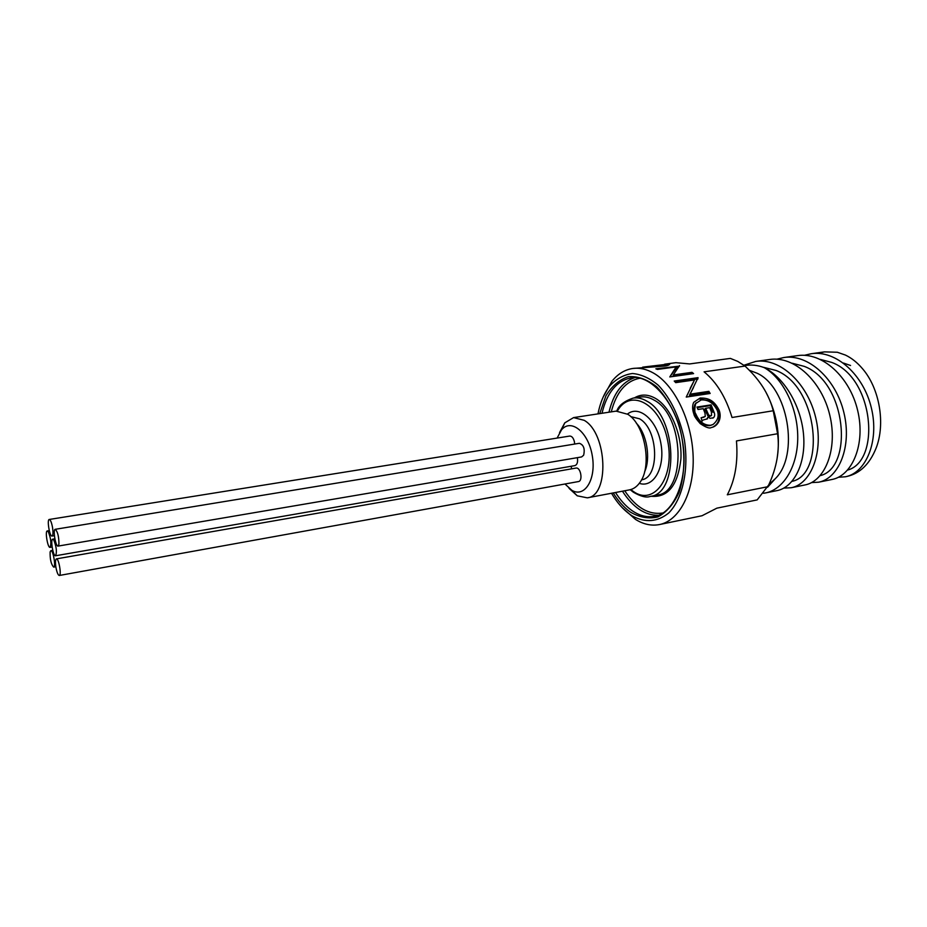 <?xml version="1.0" encoding="UTF-8"?>
<svg xmlns="http://www.w3.org/2000/svg" width="927" height="927" viewBox="0 0 927 927"><rect width="100%" height="100%" fill="white"/><g stroke="black" fill="none" stroke-linecap="round" stroke-linejoin="round"><path stroke-width="1.39" d="M847.637 470.07C881.148 461.043 873.929 377.671 831.693 362.411L820.395 359.421M820.175 475.655C853.802 467.718 846.71 382.133 804.242 366.374L792.226 363.233M768.877 484.566L775.169 478.807C799.781 455.261 788.066 387.08 757.023 373.199L749.34 370.29M791.982 481.38C825.69 474.624 818.726 386.721 776.026 370.452L762.898 367.15M817.881 353.396L824.462 351.878L837.313 352.248L845.389 355.053C851.565 358.007 857.243 362.515 862.4 368.587C879.63 388.332 885.714 424.033 876.003 448.367C869.572 464.184 859.85 473.546 846.838 476.478L845.343 476.779C865.899 473.013 879.456 441.368 871.403 408.089C863.64 374.867 836.027 349.873 811.16 353.732L804.393 355.319M58.934 544.253L58.065 546.096C55.655 546.895 52.688 529.329 55.238 529.305C57.706 531.669 58.934 536.652 58.934 544.253M52.468 527.092C53.268 532.33 53.117 535.319 52.028 536.061C49.676 536.837 46.767 519.468 49.258 519.468C50.429 519.734 51.506 522.272 52.468 527.092M48.331 531.82C50.973 538.703 51.553 543.882 50.046 547.37C47.741 548.147 44.832 530.962 47.265 530.951L48.331 531.82M53.766 540.012C56.489 546.953 57.08 552.202 55.539 555.771C53.187 556.571 50.232 539.213 52.712 539.178L53.766 540.012M50.128 551.924L50.846 550.696C53.14 549.873 56.118 567.115 53.673 567.115C51.112 564.369 49.931 559.305 50.128 551.924M55.91 567.231C55.203 562.33 55.365 559.549 56.396 558.877C58.749 558.042 61.773 575.47 59.282 575.482C58.019 575.134 56.883 572.388 55.91 567.231M644.589 471.843C650.986 458.401 646.768 433.697 636.281 423.129M573.581 417.602L616.096 411.125L627.88 414.323C645.285 424.995 652.457 467.104 639.572 482.944C636.722 486.802 633.361 489.108 629.514 489.862L587.266 497.834C609.584 496.084 607.417 433.43 584.219 420.337L573.581 417.602L564.786 422.851L559.549 432.596M569.062 488.344L577.231 495.806L587.266 497.834M557.115 438.077L561.484 429.885C571.009 418.135 588.436 432.156 592.272 455.702C596.455 479.189 584.659 498.193 571.785 490.256L564.972 484.01M55.539 555.771L574.925 465.609C577.22 464.705 578.031 462.063 577.359 457.66M571.692 468.83L571.09 466.281M59.282 575.482L578.39 481.577C583.199 481.067 580.673 466.907 575.98 468.077L56.396 558.877M58.065 546.096L581.635 456.93L583.639 455.215C585.088 448.807 583.662 444.821 579.352 443.291L55.238 529.305M574.647 444.068L574.439 441.924C573.5 438.031 571.924 436.072 569.699 436.061L49.258 519.468M659.491 524.555L702.04 515.736L716.838 508.17L757.174 499.896L768.703 484.972C776.826 467.312 779.792 450.232 777.602 433.732L773.234 410.754C769.537 396.2 761.693 382.839 749.711 370.673L745.053 366.072L737.811 361.426L730.383 358.401L689.642 363.929L675.945 362.677L665.829 364.033L669.85 363.998C669.213 365.145 667.255 365.852 663.975 366.13L632.874 368.459C639.595 367.579 646.443 369.108 653.431 373.036C674.485 384.844 691.982 420.731 693.141 456.339C694.439 491.97 679.456 520.673 659.491 524.555C651.484 526.096 643.477 524.381 635.47 519.387L622.075 507.498M765.887 392.133C776.814 412.886 780.569 434.867 777.162 458.077M775.169 478.807L767.626 487.196M763.512 493.268L765.609 492.921C783.883 489.363 797.962 465.841 797.741 436.802C797.626 407.787 783.014 378.193 764.207 367.625C757.533 365.111 750.94 364.438 744.439 365.609M603.222 396.953L611.924 381.287C617.834 373.929 624.81 369.653 632.874 368.459M611.519 493.257C616.837 502.307 622.956 509.329 629.873 514.346L632.168 515.887C645.285 523.037 657.498 522.052 668.784 512.932C682.573 498.853 689.016 469.977 684.404 440.001C680.012 417.753 670.569 398.077 658.321 385.308C649.815 378.193 641.194 374.265 632.469 373.511C624.022 374.635 616.525 378.703 609.978 385.69C604.242 393.002 600.244 402.399 597.973 413.894M676.142 366.883L669.781 376.941L676.026 368.425L676.142 366.883L657.498 369.421L655.852 368.807L679.491 366.13M669.781 376.941L693.593 373.593L691.994 372.341L673.303 374.948L679.526 365.586M777.602 433.732L736.467 440.939C738.159 462.156 735.099 480.105 727.301 494.809L767.915 486.698M745.053 366.072L704.08 371.831C716.571 382.051 725.887 397.277 732.04 417.498L773.234 410.754M664.555 364.23L665.829 364.033M711.252 427.556C709.491 428.714 705.806 427.405 700.209 423.604C696.2 419.05 694.103 415.887 693.906 414.126C692.237 409.502 692.179 405.586 693.709 402.353L700.117 398.019C707.741 397.961 713.825 399.676 719.085 410.116C721.948 417.474 718.749 424.601 713.431 426.93L711.252 427.556M698.066 377.648L690.094 394.172L708.877 391.356L710.163 393.465L686.235 397.069L694.508 379.943L675.725 382.642L674.219 381.043L698.066 377.648L697.764 379.155M838.46 477.243L845.343 476.779M811.531 482.596L818.634 482.191C838.889 478.494 852.133 446.513 843.929 412.782C836.027 379.097 808.483 353.685 783.813 357.532L776.861 359.201M783.883 488.089L791.183 487.741C811.125 484.126 824.033 451.808 815.69 417.59C807.637 383.442 780.186 357.602 755.725 361.426L743.929 365.238M818.634 482.191L831.971 479.479C852.376 475.76 865.783 443.94 857.649 410.441C849.816 376.976 822.237 351.773 797.475 355.632L783.813 357.532M791.183 487.741L804.891 484.972C824.995 481.322 838.066 449.166 829.792 415.192C821.82 381.264 794.323 355.644 769.746 359.479L755.725 361.426M765.563 492.932L777.069 490.603C793.57 487.417 805.783 464.415 803.639 435.794C801.588 407.196 785.03 377.961 764.207 367.625M700.117 398.019L699.364 398.969L708.599 400.568C710.569 400.255 713.755 403.662 718.182 410.765C721.6 423.43 713.987 426.281 712.469 427.254L712.295 427.324M719.085 410.116L718.182 410.765M696.189 402.793L694.879 404.462C693.605 407.903 693.616 411.264 694.891 414.52C698.216 422.167 703.141 425.875 709.688 425.644L712.04 424.902M717.266 410.441C713.57 403.025 708.205 399.525 701.148 399.943L695.713 403.535C694.439 409.004 694.462 412.445 695.783 413.859C699.097 421.623 704.057 425.423 710.673 425.261L713.048 424.473C717.834 420.522 719.248 415.841 717.266 410.441M694.891 414.52L695.783 413.859M709.688 425.644L710.673 425.261M693.489 387.532L689.398 395.226L708.17 392.399L708.877 391.356M690.094 394.172L689.398 395.226M708.935 393.639L708.17 392.399M690.233 388.262L693.825 381.264M675.285 382.167L697.591 378.969M673.303 374.948L672.967 376.385L691.646 373.766L691.994 372.341M676.084 367.59L678.552 367.254M666.976 365.481L667.846 365.412M644.427 367.069L662.33 365.817C665.679 365.319 667.208 364.798 666.907 364.276L644.416 366.918M642.608 367.185L643.662 367.011M707.023 419.027L708.216 416.849L710.024 418.344L713.477 417.741C714.937 416.258 715.065 414.23 713.86 411.669L711.09 404.856L710.256 405.632L697.243 407.671M707.498 418.761L702.967 420.082L702.133 421.136L701.079 417.787L705.273 416.443L704.972 413.06L703.257 408.668L698.019 409.491L696.977 407.057L711.09 404.856M708.216 416.849L706.71 419.131M701.148 417.984L704.926 416.663M702.84 417.208L701.913 417.776M704.358 416.86L703.431 417.44M713.86 411.669L712.956 412.306L710.256 405.632M711.194 415.702L709.734 416.42L707.73 415.678L704.844 409.016L705.714 408.274L708.645 415.076L710.661 415.852L711.53 415.493L711.403 412.017L709.688 407.648L705.714 408.274M707.73 415.678L708.645 415.076M709.734 416.42L710.661 415.852M634.346 397.926C640.939 393.963 648.031 394.149 655.609 398.459C670.696 407.208 682.272 434.52 680.905 458.992C677.834 485.424 667.903 497.845 651.113 496.269M650.105 496.466L657.173 495.099C686.455 492.561 684.439 415.563 654.114 400.128C649.491 397.416 644.937 396.374 640.453 397.023L633.326 398.065C637.799 397.428 642.341 398.483 646.953 401.206C677.173 416.721 679.271 493.964 650.105 496.466C646.293 497.88 640.696 496.455 633.315 492.179L630.209 489.711M658.205 515.296C644.786 515.366 632.874 507.324 622.434 491.194M608.969 412.214C613.465 393.535 622.052 382.005 634.717 377.625M639.908 378.228C625.91 380.916 616.351 392.121 611.264 411.866M624.717 490.765C636.073 507.695 648.796 515.111 662.898 513.002M630.823 489.549L633.095 491.275C653.72 506.629 675.192 477.44 667.672 440.765C660.754 403.975 630.43 387.556 617.428 410.997M641.519 479.827C660.001 477.834 658.552 428.981 639.468 418.772L630.731 416.617M627.475 414.056C639.097 404.624 657.081 420.082 660.986 443.987C665.227 467.822 653.384 488.378 639.282 483.326M601.994 413.28C607.011 392.573 616.722 380.765 631.148 377.845C649.873 373.871 676.2 401.808 682.376 440.348C689.317 478.749 673.732 513.825 654.752 516.269C647.011 517.718 639.317 515.736 631.646 510.348C625.655 506.038 620.279 500.093 615.505 492.504M850.546 365.481L843.466 363.048M599.711 413.627L605.945 395.736C612.005 385.956 619.503 379.595 628.425 376.652C637.857 376.038 647.301 379.433 656.733 386.814C665.69 396.397 672.99 408.726 678.668 423.778C685.493 447.474 685.574 472.828 679.016 492.469C673.558 504.195 666.513 512.341 657.857 516.918C648.715 519.108 639.491 517.463 630.198 511.982C623.871 507.417 618.216 501.067 613.234 492.932M706.467 413.129L707.359 412.48M571.785 490.256L577.231 495.806M561.484 429.885L564.786 422.851M633.326 398.065C624.288 401.055 618.772 405.377 616.791 411.043M49.282 530.615L47.265 530.951M52.121 547.011L50.046 547.37M54.403 535.667L52.028 536.061M52.781 550.36L50.846 550.696M55.829 566.733L53.673 567.115M54.867 538.819L52.712 539.178M632.168 515.887L635.47 519.387M609.978 385.69L611.924 381.287M824.462 351.878L811.16 353.732M712.469 427.254L713.431 426.93M694.879 404.462L695.702 403.558M666.988 365.62L666.93 364.693M712.747 418.147L713.454 417.753M702.006 420.603L702.956 420.082"/></g></svg>
